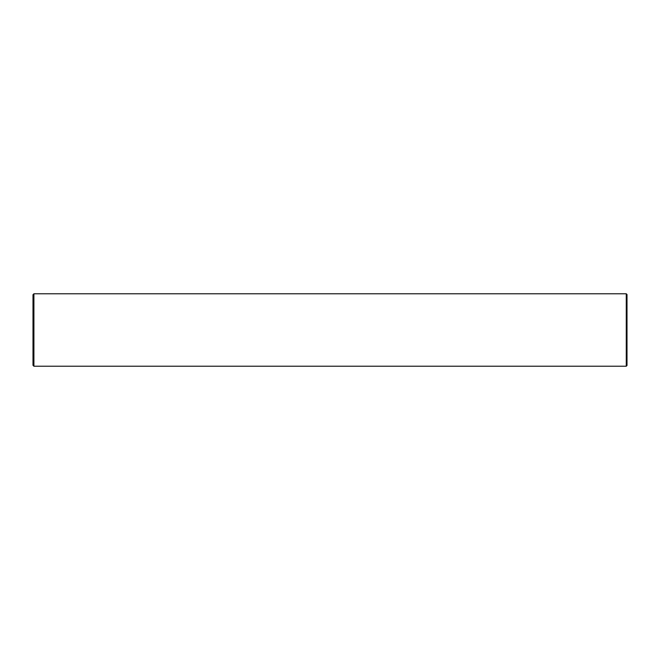 <?xml version="1.0" encoding="UTF-8"?>
<svg xmlns="http://www.w3.org/2000/svg" width="660" height="660" viewBox="0 0 660 660"><rect width="100%" height="100%" fill="white"/><g stroke="black" fill="none" stroke-linecap="round" stroke-linejoin="round"><path stroke-width="0.99" d="M626.274 366.217L626.274 293.783L627 294.509L627 365.491L626.274 366.217L33.907 366.217L33 365.31L33 294.69L33.907 293.783L33.907 366.217M626.274 293.783L33.907 293.783"/></g></svg>
